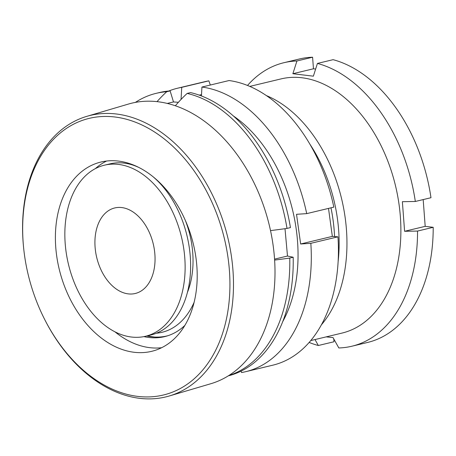 <?xml version="1.0" encoding="UTF-8"?>
<svg xmlns="http://www.w3.org/2000/svg" width="456" height="456" viewBox="0 0 456 456"><rect width="100%" height="100%" fill="white"/><g stroke="black" fill="none" stroke-linecap="round" stroke-linejoin="round"><path stroke-width="0.68" d="M310.735 340.581L342 333.085A130.695 86.378 -103.5 0 0 398.567 201.204A130.695 86.378 -103.5 0 0 301.889 77.754A130.695 86.378 -103.5 0 0 281.056 78.899L249.785 86.401M317.433 63.43L333.091 59.679A145.772 96.341 -103.5 0 1 430.977 197.716L415.319 201.472A145.772 96.341 -103.5 0 0 317.433 63.43L313.369 76.175L292.866 73.724L313.46 68.788L312.594 57.222L296.936 60.979L292.866 73.724M296.936 60.979A145.772 96.341 -103.5 0 0 283.894 62.711A145.772 96.341 -103.5 0 0 247.511 85.46M309.134 342.45A145.772 96.341 -103.5 0 0 318.328 345.505L314.999 339.555M326.188 336.876L333.022 337.582L338.831 347.962A145.772 96.341 -103.5 0 0 351.872 346.224A145.772 96.341 -103.5 0 0 417.542 231.067L404.597 231.289L402.374 201.695L415.319 201.472M312.594 57.222A145.772 96.341 -103.5 0 0 299.546 58.961L283.894 62.711M315.643 69.044L313.46 68.788M404.597 231.289L425.191 226.353L423.179 199.585M425.191 226.353L433.2 227.31L417.542 231.067M351.872 346.224L367.53 342.467A145.772 96.341 -103.5 0 0 433.2 227.31M333.775 338.922L333.986 341.755L318.328 345.505M334.567 236.561A125.166 82.724 -103.5 0 0 330.976 207.811M338.113 261.676A125.166 82.724 -103.5 0 0 309.972 144.307M321.366 324.854A130.695 86.378 -103.5 0 0 341.601 198.782A130.695 86.378 -103.5 0 0 266.389 95.595M229.505 271.833A143.258 99.448 73.6 0 1 164.793 394.657A143.258 99.448 73.6 0 1 45.024 320.146A143.258 99.448 73.6 0 1 23.587 247.511A143.258 99.448 73.6 0 1 23.091 241.532A143.258 99.448 73.6 0 1 116.81 117.249A143.258 99.448 73.6 0 1 229.505 271.833M23.587 247.511L23.524 246.838A145.772 101.192 73.6 0 1 23.011 240.757A145.772 101.192 73.6 0 1 86.777 116.36A145.772 101.192 73.6 0 1 233.05 271.588A145.772 101.192 73.6 0 1 169.29 395.985A145.772 101.192 73.6 0 1 45.332 320.75L45.024 320.146M95.338 168.635A98.017 68.047 73.6 0 1 106.561 161.042M55.683 246.314A98.017 68.047 73.6 0 1 98.553 162.672A98.017 68.047 73.6 0 1 196.912 267.051A98.017 68.047 73.6 0 1 154.037 350.692A98.017 68.047 73.6 0 1 55.683 246.314M154.658 337.052A88.669 61.554 73.6 0 1 147.63 335.753M86.777 116.36L128.296 104.105A145.772 101.192 73.6 0 1 274.569 259.339A145.772 101.192 73.6 0 1 210.809 383.73L169.29 395.985M167.911 335.707A87.592 60.802 73.6 0 1 153.222 336.961A87.592 60.802 73.6 0 1 146.69 335.975M184.919 325.356A87.592 60.802 73.6 0 1 166.702 336.083A87.592 60.802 73.6 0 1 143.896 336.613M161.646 347.717A98.017 68.047 73.6 0 1 114.969 331.831M138.55 167.335A87.968 58.14 -103.5 0 0 122.464 162.934A87.968 58.14 -103.5 0 0 109.976 163.864L104.475 165.18A87.968 58.14 -103.5 0 0 66.582 255.052A87.968 58.14 -103.5 0 0 133.009 337.189A87.968 58.14 -103.5 0 0 145.498 336.266A87.968 58.14 -103.5 0 0 183.392 246.388A87.968 58.14 -103.5 0 0 116.964 164.257A87.968 58.14 -103.5 0 0 104.475 165.18M128.997 293.955A43.981 29.07 -103.5 0 0 135.238 293.493A43.981 29.07 -103.5 0 0 154.185 248.554A43.981 29.07 -103.5 0 0 120.977 207.486A43.981 29.07 -103.5 0 0 114.73 207.953A43.981 29.07 -103.5 0 0 95.783 252.886A43.981 29.07 -103.5 0 0 128.997 293.955M156.402 333.216A87.968 58.14 -103.5 0 0 194.159 302.208M228.826 375.539A145.772 96.341 -103.5 0 0 289.765 258.062L293.185 257.241L287.491 256.033L274.558 259.133M274.62 260.085A160.141 25.553 -5.3 0 0 289.765 258.062M270.505 230.605A160.141 25.553 -5.3 0 0 287.012 228.416A145.772 96.341 -103.5 0 0 187.142 93.423L190.562 92.602A145.772 96.341 -103.5 0 1 290.438 227.595L287.012 228.416M175.326 105.809A160.141 117.437 -85.3 0 1 187.142 93.423M157.006 101.665A160.141 117.437 -85.3 0 1 166.708 91.73L170.128 90.909A145.772 96.341 -103.5 0 0 159.577 92.522L156.157 93.343A145.772 96.341 -103.5 0 0 135.364 102.412M170.128 90.909L173.497 101.944L178.381 102.309M285.006 228.701L287.491 256.033M228.348 375.835A145.772 96.341 -103.5 0 0 293.185 257.241M166.708 91.73A145.772 96.341 -103.5 0 0 156.157 93.343M187.382 292.501A75.4 49.835 -103.5 0 0 185.467 220.738M165.34 188.659A75.4 49.835 -103.5 0 0 161.652 185.187M145.498 336.266L150.999 334.943A87.968 58.14 -103.5 0 0 190.614 267.906A87.968 58.14 -103.5 0 0 153.735 177.327M173.497 101.944L167.209 103.449M306.711 213.63L333.832 207.127A145.772 96.341 -103.5 0 0 229.06 80.541L201.94 87.045A145.772 96.341 76.5 0 1 306.711 213.63L296.525 214.297L300.647 243.994L310.832 243.322A145.772 96.341 76.5 0 1 245.636 371.697A145.772 96.341 76.5 0 1 241.549 372.535L241.059 371.144M245.636 371.697L272.751 365.193A145.772 96.341 -103.5 0 0 337.953 236.824L332.344 236.39L328.502 208.403M282.714 321.645A130.695 86.378 -103.5 0 0 233.398 115.984M201.94 87.045L201.444 95.954M168.777 91.018A145.772 96.341 76.5 0 1 177.652 88.19A145.772 96.341 76.5 0 1 181.739 87.347L181.055 99.499M210.33 85.033L208.854 80.849A145.772 96.341 -103.5 0 0 204.772 81.687L177.652 88.19M181.739 87.347L208.854 80.849M310.832 243.322L337.953 236.824M332.344 236.39L300.647 243.994M201.518 94.597L199.243 95.139"/></g></svg>
